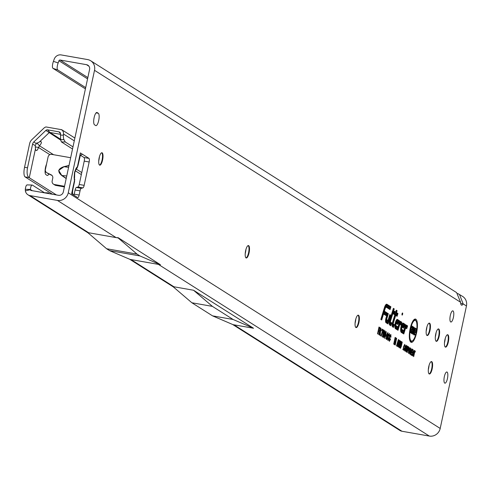 <?xml version="1.0" encoding="UTF-8"?>
<svg xmlns="http://www.w3.org/2000/svg" width="491" height="491" viewBox="0 0 491 491"><rect width="100%" height="100%" fill="white"/><g stroke="black" fill="none" stroke-linecap="round" stroke-linejoin="round"><path stroke-width="0.74" d="M68.967 165.608L63.812 166.836L58.681 170.432L61.891 175.643C57.263 171.733 57.901 168.751 63.805 166.695L68.998 165.455M80.377 155.236L77.866 166.062L76.068 168.309A5.462 4.266 33.1 0 1 75.516 170.389L74.749 172.666L74.423 180.713A5.462 3.406 -4.5 0 0 74.736 179.381M98.728 160.87A11.035 3.314 100 0 0 98.93 159.998A11.035 3.314 100 0 0 99.507 156.439M101.698 152.762A6.303 1.89 -80 0 1 101.993 153.082A6.303 1.89 -80 0 1 102.085 159.962A6.303 1.89 -80 0 1 99.919 164.872A6.303 1.89 -80 0 1 99.532 165.074M245.212 253.687A11.035 3.314 100 0 0 245.414 252.81A11.035 3.314 100 0 0 245.991 249.25M248.182 245.574A6.303 1.89 -80 0 1 248.477 245.899A6.303 1.89 -80 0 1 248.569 252.773A6.303 1.89 -80 0 1 246.402 257.689A6.303 1.89 -80 0 1 246.016 257.885M355.079 323.293A11.035 3.314 100 0 0 355.275 322.421A11.035 3.314 100 0 0 355.858 318.862M358.043 315.185A6.303 1.89 -80 0 1 358.338 315.504A6.303 1.89 -80 0 1 358.43 322.384A6.303 1.89 -80 0 1 356.263 327.294A6.303 1.89 -80 0 1 355.877 327.497M428.318 369.698A11.035 3.314 100 0 0 428.52 368.827A11.035 3.314 100 0 0 429.097 365.267M431.288 361.591A6.303 1.89 -80 0 1 431.583 361.91A6.303 1.89 -80 0 1 431.675 368.79A6.303 1.89 -80 0 1 429.508 373.7A6.303 1.89 -80 0 1 429.122 373.903M435.321 337.041A11.035 3.314 100 0 0 435.517 336.169A11.035 3.314 100 0 0 436.1 332.61M438.285 328.933A6.303 1.89 -80 0 1 438.58 329.252A6.303 1.89 -80 0 1 438.678 336.132A6.303 1.89 -80 0 1 436.511 341.042A6.303 1.89 -80 0 1 436.125 341.245M444.478 342.841A11.035 3.314 100 0 0 444.674 341.969A11.035 3.314 100 0 0 445.257 338.409M447.442 334.733A6.303 1.89 -80 0 1 447.737 335.052A6.303 1.89 -80 0 1 447.829 341.932A6.303 1.89 -80 0 1 445.662 346.842A6.303 1.89 -80 0 1 445.276 347.045M426.163 331.241A11.035 3.314 100 0 0 426.366 330.369A11.035 3.314 100 0 0 426.943 326.81M429.134 323.133A6.303 1.89 -80 0 1 429.429 323.452A6.303 1.89 -80 0 1 429.521 330.333A6.303 1.89 -80 0 1 427.354 335.243A6.303 1.89 -80 0 1 426.967 335.445M402.043 313.847A1.062 0.319 100 0 0 402.055 315.007A1.062 0.319 100 0 0 402.62 314.215A1.062 0.319 100 0 0 402.405 313.019A1.062 0.319 100 0 0 402.043 313.847M414.686 334.334L414.717 335.022L415.018 334.543L414.926 333.843L414.686 334.334M410.519 328.909A10.489 3.149 100 0 0 411.826 341.061A10.489 3.149 100 0 0 416.233 332.53A10.489 3.149 100 0 0 415.447 320.47A10.489 3.149 100 0 0 410.519 328.909M409.979 340.877A10.771 3.234 100 0 0 410.795 341.165L411.826 341.061M410.151 328.675A11.845 3.554 100 0 0 411.035 342.288A11.845 3.554 100 0 0 416.601 332.763A11.845 3.554 100 0 0 415.122 319.046A11.845 3.554 100 0 0 410.151 328.675M410.593 341.951A11.563 3.474 100 0 0 412.139 340.987M392.683 323.219A2.271 0.681 100 0 0 392.831 325.815L393.444 326.208L393.684 325.429L393.003 324.999A1.43 0.43 -80 0 1 393.003 323.017L395.691 314.179L397.115 315.087L397.354 314.308L395.924 313.405L396.495 311.54L395.691 313.252L394.23 312.331L393.991 313.105L395.451 314.031L392.825 322.661A2.271 0.681 100 0 0 392.683 323.219M392.389 323.035A3.363 1.013 100 0 0 392.604 326.877L393.451 327.411L394.298 324.612L393.23 323.937L393.23 323.471L395.691 315.388L397.115 316.29L397.968 313.491L396.538 312.589L397.109 310.723L396.255 310.183L395.685 312.049L394.23 311.122L393.377 313.921L394.838 314.848L392.597 322.206A3.363 1.013 100 0 0 392.389 323.035M390.13 323.176A1.43 0.43 -80 0 1 390.038 321.544A1.43 0.43 -80 0 1 390.124 321.194L393.616 309.717L389.952 320.838A2.271 0.681 100 0 0 389.805 321.396A2.271 0.681 100 0 0 389.952 323.992L390.842 324.557L391.075 323.778L390.13 323.176M389.51 321.206A3.363 1.013 100 0 0 389.725 325.054L390.842 325.76L391.695 322.961L390.333 321.734L394.23 308.9L393.377 308.36L389.719 320.384A3.363 1.013 100 0 0 389.51 321.206M386.411 320.819A1.43 0.43 -80 0 1 386.319 319.187A1.43 0.43 -80 0 1 386.411 318.837L387.724 314.516L386.233 318.487A2.271 0.681 100 0 0 386.092 319.04A2.271 0.681 100 0 0 386.233 321.636L387.964 322.734L390.02 315.971L387.964 321.808L386.411 320.819M385.791 318.855A3.363 1.013 100 0 0 386.006 322.697L387.964 323.937L390.633 315.154L389.78 314.614L387.964 320.598L386.613 319.377L388.338 313.7L387.485 313.16L386.006 318.027A3.363 1.013 100 0 0 385.791 318.855M94.131 117.601A6.303 1.89 -80 0 1 96.936 112.482A6.303 1.89 -80 0 1 97.157 112.568L98.304 113.292A6.303 1.89 -80 0 1 98.783 120.123A6.303 1.89 -80 0 1 95.898 125.628A6.303 1.89 -80 0 1 95.677 125.536L94.536 124.812A6.303 1.89 -80 0 1 94.131 117.601M447.448 378.555A5.677 1.706 -80 0 1 444.92 383.17A5.677 1.706 -80 0 1 444.355 376.597A5.677 1.706 -80 0 1 446.884 371.988A5.677 1.706 -80 0 1 447.448 378.555M453.402 317.419A5.677 1.706 -80 0 1 450.873 322.028A5.677 1.706 -80 0 1 450.315 315.461A5.677 1.706 -80 0 1 452.843 310.852A5.677 1.706 -80 0 1 453.402 317.419M102.576 160.048A6.303 1.89 -80 0 1 99.771 165.172A6.303 1.89 -80 0 1 99.145 157.875A6.303 1.89 -80 0 1 101.95 152.75A6.303 1.89 -80 0 1 102.576 160.048M249.06 252.865A6.303 1.89 -80 0 1 246.255 257.984A6.303 1.89 -80 0 1 245.629 250.686A6.303 1.89 -80 0 1 248.44 245.561A6.303 1.89 -80 0 1 249.06 252.865M358.927 322.47A6.303 1.89 -80 0 1 356.116 327.595A6.303 1.89 -80 0 1 355.49 320.298A6.303 1.89 -80 0 1 358.301 315.173A6.303 1.89 -80 0 1 358.927 322.47M430.012 330.418A6.303 1.89 -80 0 1 427.207 335.543A6.303 1.89 -80 0 1 426.581 328.246A6.303 1.89 -80 0 1 429.392 323.121A6.303 1.89 -80 0 1 430.012 330.418M439.169 336.218A6.303 1.89 -80 0 1 436.358 341.343A6.303 1.89 -80 0 1 435.738 334.046A6.303 1.89 -80 0 1 438.543 328.921A6.303 1.89 -80 0 1 439.169 336.218M432.166 368.876A6.303 1.89 -80 0 1 429.361 374.001A6.303 1.89 -80 0 1 428.735 366.703A6.303 1.89 -80 0 1 431.546 361.579A6.303 1.89 -80 0 1 432.166 368.876M448.326 342.018A6.303 1.89 -80 0 1 445.515 347.143A6.303 1.89 -80 0 1 444.889 339.846A6.303 1.89 -80 0 1 447.7 334.721A6.303 1.89 -80 0 1 448.326 342.018M58.159 62.928A6.303 1.976 108.3 0 0 57.754 69.937L53.016 68.366A6.303 1.976 -71.7 0 1 53.427 61.363L58.159 62.928L58.945 60.743A1.05 0.994 122.4 0 1 60.111 60.037L86.508 64.677A4.204 3.977 122.4 0 1 89.583 69.452L63.327 191.92A4.204 3.977 122.4 0 1 58.503 195.308L31.123 190.496A1.05 0.994 122.4 0 1 30.344 189.704L25.366 190.864L25.305 189.305A6.303 1.774 -88.3 0 1 27.134 184.898A6.303 1.774 -88.3 0 1 27.422 184.99M94.063 117.926A6.303 1.89 -80 0 1 93.836 119.313M80.456 155.248L84.029 157.513A3.155 0.945 -80 0 1 84.225 161.116L79.217 184.475A3.155 0.945 -80 0 1 77.946 187.034L76.381 187.452A3.155 0.945 100 0 0 75.111 190.005L74.215 194.184A3.155 0.945 -80 0 1 73.932 195.222M76.068 168.309L74.534 172.421L74.153 177.257L74.423 180.713L72.938 187.642L73.184 187.924L74.62 181.204M79.309 159.342L80.377 152.94L77.584 165.989A5.462 4.266 -146.9 0 1 77.026 168.069L75.516 170.389M64.53 186.292L54.47 184.524A3.155 2.983 122.4 0 1 52.163 180.94L52.752 178.184A3.155 2.983 -57.6 0 0 51.193 174.845L46.964 172.807A3.155 2.983 122.4 0 1 45.399 169.463L48.087 156.924A3.155 2.983 122.4 0 1 51.708 154.383L70.661 157.715M460.699 303.456L463.148 303.886A6.303 1.89 -80 0 1 461.657 305.199A6.303 1.89 -80 0 1 460.595 302.266L456.612 292.611L293.133 189.145A9.458 8.955 -57.6 0 0 292.108 188.384L90.694 60.767A9.458 8.955 122.4 0 1 94.517 70.323L68.261 192.791A9.458 8.955 122.4 0 1 57.404 200.414L30.025 195.596A6.303 5.972 122.4 0 1 27.962 194.798A6.303 5.972 122.4 0 1 25.366 190.864M297.976 192.22L298.804 192.632M53.427 61.363L54.213 59.172A6.303 5.972 122.4 0 1 61.209 54.931L87.601 59.571A9.458 8.955 122.4 0 1 90.694 60.767M57.404 200.414L116.109 237.607L88.411 232.709M80.377 152.94L88.963 158.378A3.155 0.945 -80 0 1 89.166 161.987L84.157 185.346A3.155 0.945 -80 0 1 82.887 187.9L81.316 188.317A3.155 0.945 100 0 0 80.045 190.876L79.149 195.05A3.155 0.945 -80 0 1 77.744 197.615A3.155 0.945 -80 0 1 77.633 197.572L73.754 195.111L72.821 194.037C72.343 193.448 72.459 191.41 73.184 187.918M71.625 193.761L72.938 187.642L71.625 193.761L73.754 195.111M404.449 349.807L404.707 347.751L406.002 345.142L406.02 348.506L405.419 350.445L404.737 351.034L404.449 349.807M405.756 351.599L406.732 345.689L407.064 345.897L406.499 350.206L407.72 346.315L408.027 346.511L406.793 352.256L407.26 348.727L406.026 351.771L406.517 348.058L405.756 351.599M407.211 352.52L408.181 346.609L408.935 347.211L408.85 349.009L407.941 350.519L407.671 350.347L407.211 352.52M408.414 352.317L408.672 350.261L409.967 347.659L409.979 351.016L409.377 352.955L408.702 353.545L408.414 352.317M409.721 354.109L410.697 348.199L410.697 352.458L411.759 348.868L410.525 354.619L410.525 350.365L409.721 354.109M411.74 355.392L410.715 354.741L411.949 348.991L412.956 349.629L412.741 350.617L411.998 350.144L411.716 351.464L412.422 351.912L412.207 352.906L411.501 352.458L411.188 353.919L411.955 354.404L411.74 355.392M412.133 355.637L413.109 349.727L413.109 353.986L414.171 350.402L412.937 356.147L412.937 351.894L412.133 355.637M413.704 356.632L414.465 351.709L414.054 351.452L414.269 350.457L415.349 351.145L415.134 352.133L414.723 351.875L413.704 356.632M402.632 349.23L403.657 349.224L404.271 348.058L404.48 348.45L403.449 350.218L403.473 346.849L404.725 344.338L404.854 346.603L404.504 345.32L403.731 347.008L403.712 349.242L402.7 349.248M397.323 345.842L397.6 343.939L397.955 343.995L397.955 345.155L399.066 340.091L399.392 340.3L398.465 344.608L397.532 346.578L397.323 345.842M396.759 345.443L397.955 345.155M398.275 346.45L398.551 344.541L398.907 344.602L398.907 345.756L400.018 340.699L400.343 340.901L399.416 345.21L398.483 347.186L398.275 346.45M397.71 346.045L398.907 345.756M399.226 347.051L399.502 345.142L399.858 345.204L399.858 346.358L400.969 341.3L401.294 341.509L400.368 345.817L399.435 347.788L399.226 347.051M398.661 346.652L399.858 346.358M400.177 347.653L400.453 345.744L400.809 345.805L400.816 346.959L401.92 341.902L402.246 342.11L401.325 346.419L400.386 348.389L400.177 347.653M399.613 347.254L400.816 346.959M396.783 346.106L396.489 345.922L398.367 339.563L398.661 339.747L396.783 346.106M394.126 344.338L393.708 344.068L395.132 337.415L395.715 337.783L395.218 341.024L396.065 338.004L396.642 338.367L395.218 345.026L394.795 344.762L395.316 342.319L394.654 344.67L394.261 344.418L394.641 341.945L394.126 344.338M387.074 339.269L388.117 339.171L388.829 337.79L389.099 338.299L387.853 340.453L387.878 336.458L389.363 333.487L389.51 336.243L389.124 336.329L389.081 334.764L388.209 336.673L388.197 339.189L387.166 339.293M388.534 340.195L389.578 340.097L390.284 338.716L390.554 339.226L389.308 341.38L389.338 337.385L390.824 334.414L390.971 337.17L390.578 337.256L390.541 335.684L389.67 337.599L389.658 340.116L388.627 340.22M390.541 335.684L389.615 335.243L390.535 335.684M385.68 338.385L386.73 338.287L387.178 337.667L386.89 334.181L387.902 332.56L388.007 335.341L387.645 335.279L387.632 333.843L387.16 334.887L387.516 337.857L386.435 339.557L386.331 336.507L386.693 336.568L386.828 338.317L385.797 338.422M384.606 338.397L384.809 334.567L386.104 331.419L385.895 335.255L384.606 338.397M383.489 337.685L383.692 333.862L384.987 330.713L384.778 334.549L383.489 337.685M384.134 330.173L382.661 337.072L382.323 336.857L383.305 332.26L382.777 332.8L383.827 330.191M382.575 330.824L381.894 330.394L382.17 329.111L383.256 329.805L381.262 336.188L380.93 335.973L382.575 330.824M379.101 334.813L378.764 334.604L380.224 327.792L380.948 328.246L381.114 330.621L380.402 332.266L380.243 335.543L379.862 335.298L379.85 332.149L379.101 334.813M377.867 334.033L377.53 333.825L378.991 327.012L380.126 327.73L379.85 329.007L379.052 328.504L378.751 329.909L379.439 330.339L379.162 331.621L378.475 331.186L377.867 334.033M397.692 324.447L399.6 320.832L397.477 319.488A4.75 1.424 100 0 0 397.188 319.42A4.75 1.424 100 0 0 395.102 323.765A4.75 1.424 100 0 0 395.5 328.712L398.005 330.302L399.754 324.545L400.957 325.03L401.81 322.231L400.527 321.421A3.363 1.013 100 0 0 400.325 321.372A3.363 1.013 100 0 0 399.122 323.281L398.005 326.963L396.133 325.772A1.725 0.516 -80 0 1 396.01 323.833A1.725 0.516 -80 0 1 396.826 322.415A1.725 0.516 -80 0 1 396.845 322.427L397.201 322.655L396.618 323.765L397.692 324.447M403.467 328.105L405.376 324.496L403.252 323.152A4.75 1.424 100 0 0 402.97 323.078A4.75 1.424 100 0 0 400.877 327.423A4.75 1.424 100 0 0 401.276 332.376L403.786 333.96L405.535 328.203L406.738 328.694L407.585 325.895L406.303 325.079A3.363 1.013 100 0 0 406.1 325.03A3.363 1.013 100 0 0 404.903 326.938L403.78 330.621L401.908 329.436A1.725 0.516 -80 0 1 401.791 327.497A1.725 0.516 -80 0 1 402.608 326.079L402.982 326.312L402.393 327.423L403.467 328.105M384.428 307.636L380.844 319.432L381.697 319.972L383.52 313.982L386.067 315.596L386.92 312.798L384.367 311.184L385.061 308.9A3.026 0.908 -80 0 1 386.294 307.213A3.026 0.908 -80 0 1 386.325 307.231L390.05 309.588L390.904 306.789L386.957 304.291A6.052 1.817 100 0 0 386.589 304.199A6.052 1.817 100 0 0 384.428 307.636M457.735 293.514L462.626 296.423A9.458 8.955 -57.6 0 1 466.45 305.979L440.194 428.447A9.458 8.955 -57.6 0 1 429.343 436.069L401.963 431.251A6.303 5.972 -57.6 0 1 399.895 430.454L232.685 324.508M410.832 332.898L410.347 332.591L411.783 325.914L412.244 326.208L412.102 329.903L412.814 326.57L413.299 326.877L411.869 333.555L411.39 333.254L411.532 329.627L410.832 332.898M414.14 334.997L413.655 334.69L415.085 328.006L416.411 328.847L416.073 330.412L415.233 329.884L415.03 330.83L415.76 331.29L415.423 332.861L414.692 332.401L414.14 334.997M412.747 334.199L412.52 331.051L413.023 331.241L413.091 332.634L413.477 332.235L412.949 330.425L413.072 328.878L414.183 327.344L414.41 330.142L413.907 329.952L413.852 328.921L413.563 329.271L413.968 332.53L412.814 334.236M412.041 332.738L413.477 332.235M413.95 327.282L413.14 327.448M412.925 328.473L413.852 328.921L412.643 328.54M389.645 307.2L389.756 306.826L386.049 304.475M389.756 306.826L390.904 306.789M389.099 308.986L389.253 308.495M383.999 311.196L384.367 311.184M385.662 313.209L385.773 312.835L383.87 311.625M385.773 312.835L386.92 312.798M385.116 314.995L385.263 314.504M383.201 313.823L383.52 313.982M386.62 305.298L385.797 304.905A5.241 1.571 100 0 0 385.742 304.874A5.241 1.571 100 0 0 385.705 304.856M385.785 306.445L389.062 308.52L390.05 308.385L390.29 307.605L386.73 305.353A4.959 1.491 100 0 0 386.675 305.322A4.959 1.491 100 0 0 384.662 308.096L381.464 318.616L383.52 312.779L386.067 314.393L386.307 313.614L383.753 312L384.834 308.446A4.118 1.24 -80 0 1 386.307 306.108A4.118 1.24 -80 0 1 386.552 306.169L390.05 308.385M383.324 313.418L385.079 314.528L386.067 314.393M381.022 318.855L381.697 318.763M381.09 318.628L381.464 318.616M387.313 313.731L388.338 313.7M387.964 320.598L386.976 320.74L386.221 320.261M389.608 315.185L390.633 315.154M387.012 323.336L387.166 322.845M387.16 320.709L387.012 321.206M385.656 322.035L386.976 322.869L387.964 322.734M387.166 314.203L387.485 314.363M389.461 315.664L389.786 315.817M393.205 308.931L394.23 308.9M390.437 323.373L389.94 322.618M390.548 322.998L391.695 322.961M389.891 325.159L390.038 324.668M389.375 324.391L390.842 324.557M393.058 309.41L393.377 309.563M403.995 324.821L405.376 324.496M402.559 327.534L402.816 327.049M403.78 330.621L402.792 330.762L401.368 329.854M406.327 326.3L406.444 325.932L405.603 325.398M406.444 325.932L407.585 325.895M405.787 328.092L405.934 327.595M402.835 333.358L402.982 332.867M404.167 324.49L402.442 323.397M402.203 325.38L402.638 325.65L402.448 326.006M402.982 330.731L402.829 331.229M405.425 327.417L406.738 327.485L406.971 326.711L406.075 326.141A2.271 0.681 100 0 0 406.051 326.128A2.271 0.681 100 0 0 405.13 327.399L403.78 331.83L401.681 330.498A2.817 0.847 -80 0 1 401.442 327.565A2.817 0.847 -80 0 1 402.681 324.987A2.817 0.847 -80 0 1 402.853 325.024L403.848 325.656L403.258 326.767L403.559 326.957L404.51 325.152L403.025 324.207A3.658 1.099 100 0 0 402.988 324.189A3.658 1.099 100 0 0 401.257 327.202A3.658 1.099 100 0 0 401.503 331.315L403.78 332.757L405.302 327.749A1.43 0.43 -80 0 1 405.818 326.938A1.43 0.43 -80 0 1 405.904 326.957L406.738 327.485M400.84 331.652L402.798 332.892L403.78 332.757M402.577 327.074L403.559 326.957M402.743 326.767L403.258 326.767M402.638 325.65L403.848 325.656M398.213 321.163L399.6 320.832M396.783 323.87L397.041 323.385M398.005 326.963L397.016 327.098L395.593 326.196M400.552 322.642L400.662 322.268L399.827 321.74M400.662 322.268L401.81 322.231M400.005 324.428L400.159 323.937M397.053 329.7L397.207 329.209M398.391 320.832L396.66 319.733M396.427 321.715L396.673 322.342M397.201 327.074L397.053 327.565M399.649 323.759L400.957 323.827L401.196 323.047L400.3 322.483A2.271 0.681 100 0 0 400.275 322.47A2.271 0.681 100 0 0 399.349 323.735L398.005 328.166L395.899 326.834A2.817 0.847 -80 0 1 395.666 323.9A2.817 0.847 -80 0 1 396.906 321.323A2.817 0.847 -80 0 1 397.078 321.366L398.072 321.998L397.483 323.109L397.778 323.299L398.735 321.488L397.25 320.549A3.658 1.099 100 0 0 397.213 320.525A3.658 1.099 100 0 0 395.476 323.538A3.658 1.099 100 0 0 395.728 327.65L398.005 329.099L399.527 324.091A1.43 0.43 -80 0 1 400.036 323.274A1.43 0.43 -80 0 1 400.122 323.299L400.957 323.827M395.065 327.994L397.016 329.234L398.005 329.099M396.802 323.416L397.778 323.299M396.961 323.103L397.483 323.109M396.857 321.992L398.072 321.998M396.077 310.754L397.109 310.723M396.169 312.601L396.538 312.589M396.71 313.902L396.82 313.528L396.041 313.031M396.82 313.528L397.968 313.491M396.163 315.688L396.317 315.197M395.372 315.228L395.691 315.388M393.039 325.024L392.818 324.441M393.156 324.649L394.298 324.612M392.505 326.791L392.647 326.319M395.685 312.049L394.034 311.76M394.887 312.159L394.733 312.65M395.494 314.823L397.115 315.087M392.254 326.214L393.444 326.208M393.494 313.553L394.304 314.068L394.193 314.436M395.936 311.233L396.255 311.386M394.304 314.068L395.451 314.031M393.622 313.117L393.991 313.105M393.911 312.172L394.23 312.331M415.717 320.648A11.563 3.474 100 0 0 414.588 319.218M415.447 320.47L414.514 320.022A10.771 3.234 100 0 0 413.643 320.009M411.532 329.627L411.108 329.038M413.299 326.877L412.747 326.902M412.102 329.903L411.507 330.351M412.244 326.208L411.71 326.245M414.692 332.401L414.195 332.155M415.76 331.29L414.637 331.345L414.435 332.272M415.03 330.83L414.478 330.854M415.233 329.884L414.735 329.639M416.411 328.847L415.288 328.896L415.091 329.811M414.944 328.682L415.288 328.896M413.968 332.53L412.9 332.303L411.814 333.751M412.949 330.425L413.035 330.873M413.563 329.271L412.483 329.277M413.575 329.105L412.508 328.878M414.41 330.142L413.391 329.664M413.422 327.822L413.514 328.755M413.023 331.241L411.912 331.315M378.475 331.186L378.131 331.014M379.439 330.339L378.315 330.394L378.174 331.038M378.751 329.909L378.365 329.927M379.052 328.504L378.708 328.332M380.126 327.73L379.003 327.779L378.868 328.411M379.862 331.1L379.353 331.861M380.071 328.51L380.2 329.24M379.69 332.051L379.347 331.879M379.267 331.873L379.948 332.254M381.114 330.621L380.746 330.547M379.966 330.768L380.316 330.989L380.777 330.418L380.286 329.283L379.966 330.768L379.58 330.787M380.286 329.283L379.942 329.111M379.433 331.143L380.316 330.989L379.273 331.094M383.054 330.768L382.004 330.461M383.256 329.805L382.133 329.854L382.004 330.455M384.778 334.549L384.416 334.469M385.202 331.75L384.122 331.677M384.03 334.07L383.747 336.495L384.723 331.91L384.03 334.07L383.661 333.99M384.723 331.91L383.79 331.462L384.717 331.904M382.741 336.605L383.772 336.501L382.704 336.593M385.895 335.255L385.533 335.181M386.319 332.456L385.239 332.389M385.147 334.776L384.864 337.2L385.84 332.616L385.147 334.776L384.778 334.702M385.84 332.616L384.907 332.168L385.834 332.616M386.245 338.373L386.104 338.704M387.516 337.857L387.147 337.783M387.577 335.912L386.503 335.967M387.16 334.887L386.773 334.874M387.221 334.408L386.859 334.334M388.007 335.341L387.663 335.181M386.693 336.568L386.313 336.599M389.67 337.599L389.308 337.52M390.971 337.17L390.609 337.022M390.02 335.126L390.038 335.445M390.554 339.226L390.149 339.213M388.209 336.673L387.847 336.593M389.51 336.243L389.154 336.096M388.559 334.205L388.577 334.518M389.099 338.299L388.688 338.287M394.641 341.945L394.439 340.662M395.316 342.319L395.175 341.061M396.642 338.367L395.955 338.403M395.218 341.024L394.586 341.619M395.715 337.783L395.046 337.814M398.661 339.747L398.311 339.76M401.325 346.419L400.969 346.345M402.246 342.11L401.871 342.129M400.809 345.805L400.435 345.836M400.368 345.817L400.018 345.744M401.294 341.509L400.92 341.521M399.858 345.204L399.484 345.234M399.416 345.21L399.06 345.136M400.343 340.901L399.969 340.92M398.907 344.602L398.532 344.627M398.465 344.608L398.109 344.535M399.392 340.3L399.017 340.318M397.955 343.995L397.581 344.025M404.48 348.45L404.173 348.426M415.349 351.145L414.269 351.12L414.183 351.531M413.109 353.986L412.802 354.152M411.955 354.404L410.875 354.373L410.789 354.79M411.501 352.458L411.341 351.887L412.422 351.912M412.956 349.629L411.875 349.604L411.777 350.065M410.697 352.458L410.384 352.624M409.377 352.955L408.377 352.648M408.923 350.433L408.911 352.556L409.911 349.653L409.758 348.647L408.647 350.378M408.935 347.211L407.892 347.198M407.886 349.359L408.586 348.874L408.23 347.757L407.591 349.353M407.235 349.574L408.162 349.537L407.137 349.543M406.517 348.058L406.315 347.64M407.26 348.727L407.082 348.352M408.027 346.511L407.659 346.499M407.064 345.897L406.689 345.891M405.419 350.445L404.412 350.138M404.965 347.923L404.952 350.046L405.947 347.143L405.793 346.137L404.682 347.867M404.007 350.077L405.02 350.065L403.927 350.052M116.416 237.638L118.122 237.932L137.026 254.093L106.615 248.747L109.554 250.606L130.029 259.401L160.44 264.747L118.178 237.693L116.109 237.607M44.478 192.754L48.069 192.859L49.413 193.712M47.639 193.399L48.069 192.859M30.344 189.704L30.344 189.452A6.303 1.774 -88.3 0 1 32.173 185.046A6.303 1.774 -88.3 0 1 32.461 185.144L44.669 192.877M32.326 190.704L30.344 189.452L25.305 189.305M172.992 286.529L173.667 286.732L172.992 286.529M191.877 302.763L212.413 306.378L233.084 319.475L253.528 328.252L233.029 324.655L212.548 315.86L191.877 302.763L172.973 286.609M233.084 319.475L212.548 315.86M212.413 306.378L193.546 290.249L173.667 286.732M253.528 328.252L193.546 290.249M459.484 294.434L463.148 303.886L466.45 305.979M57.754 69.937L85.686 87.631M53.016 68.366L85.416 88.889M106.615 248.747L87.717 232.587M137.026 254.093L139.96 255.952L160.44 264.747M139.96 255.952L109.554 250.606M52.04 175.471L48.394 173.716A3.155 2.983 122.4 0 1 47.842 173.36M64.395 186.924L55.9 185.426A3.155 2.983 122.4 0 1 54.869 185.033L53.433 184.125M82.463 154.272L80.512 155.138M74.153 177.257A5.462 3.406 -4.5 0 0 74.466 175.925M68.599 167.333L63.805 166.695M48.879 173.949A6.303 1.89 -80 0 1 47.283 175.453A6.303 1.89 -80 0 1 47.062 175.367L45.921 174.643A6.303 1.89 -80 0 1 45.516 167.431A6.303 1.89 -80 0 1 46.522 164.24M60.473 134.325L49.941 132.472A1.05 0.994 -57.6 0 0 49.057 132.754L39.446 141.936A5.782 1.804 -42.2 0 1 41.14 141.77A5.782 1.804 -42.2 0 1 41.256 141.868A5.782 1.804 -42.2 0 1 39.483 145.784L36.8 142.826M39.446 141.936L36.26 143.667L35.266 145.52L35.462 148.834L29.27 177.742L56.416 194.939M29.27 177.742L28.951 177.582C27.134 176.091 26.655 172.832 27.508 167.805L32.578 144.164A4.204 3.983 -57.6 0 1 33.848 141.899L45.866 130.416L60.81 140.205M27.508 167.805L24.55 167.29L29.62 143.648A7.359 6.966 -57.6 0 1 31.841 139.677L43.859 128.194A5.254 4.978 -57.6 0 1 45.982 126.942L61.663 129.704A5.254 4.978 -57.6 0 1 63.523 134.031L74.276 140.843M52.463 194.246L25.09 176.901A8.408 2.523 100 0 1 24.55 167.29M35.223 146.889L38.501 147.466A5.782 1.737 -80 0 1 36.359 150.541A5.782 1.737 -80 0 1 35.462 148.834M72.981 146.87L65.297 141.997L61.363 141.881L60.614 139.61L60.503 133.939A2.105 1.995 -57.6 0 0 58.92 131.84L47.645 129.857A2.105 1.995 -57.6 0 0 45.866 130.416M65.297 141.997L63.977 139.714A4.204 1.178 -88.3 0 1 63.437 135.178L63.523 134.031M61.363 141.881L72.527 149.012M45.645 171.5A6.303 1.89 -80 0 1 45.154 172.789M53.574 154.714L39.483 145.784L38.501 147.466L49.849 154.659M61.295 129.863L61.663 129.704M392.192 325.877L392.831 325.815M389.314 324.054L389.952 323.992M389.946 322.157L390.357 322.114M385.601 321.697L386.233 321.636M386.227 319.801L386.638 319.758M97.157 112.568L96.702 112.488M58.945 60.743L87.564 78.873M87.834 77.596L60.111 60.037M66.193 178.552L61.891 175.643M460.595 302.266L94.517 70.323M86.508 64.677L88.951 66.224M30.025 195.596L88.73 232.789M68.261 192.791L440.194 428.447M98.304 113.292L96.07 112.899M79.149 195.05L74.215 194.184M80.045 190.876L75.111 190.005M81.316 188.317L76.381 187.452M82.887 187.9L77.946 187.034M84.157 185.346L79.217 184.475M89.166 161.987L84.225 161.116M88.963 158.378L84.029 157.513M386.19 304.365L386.957 304.291M384.723 308.808L385.061 308.9M384.318 307.998L384.662 308.096M386.03 306.218L386.552 306.169M386.313 319.205L386.638 319.291M385.901 318.395L386.233 318.487M390.032 321.556L390.357 321.648M389.621 320.746L389.952 320.838M401.319 329.492L401.908 329.436M405.879 325.122L406.303 325.079M405.278 327.828L405.664 328.019L405.278 327.828M405.198 328.111L405.535 328.203M402.657 323.207L403.252 323.152M402.497 325.06L402.853 325.024M404.793 327.301L405.13 327.399M405.357 325.797L406.026 326.116M400.773 331.382L401.503 331.315M396.206 322.121L396.808 322.409L396.206 322.114M395.543 325.834L396.133 325.772M400.104 321.458L400.527 321.421M399.416 324.453L399.754 324.545M396.875 319.543L397.477 319.488M396.722 321.402L397.078 321.366M399.011 323.643L399.349 323.735M394.991 327.724L395.728 327.65M392.91 323.385L393.23 323.471M392.825 323.98L393.23 323.937M392.493 322.569L392.825 322.661M380.384 333.223L379.985 333.193M380.948 328.246L379.899 328.344M387.331 335.371L386.264 335.451M408.696 346.934L408.113 346.934M158.347 264.367L429.343 436.069M233.968 324.815L401.963 431.251M130.968 259.555L173.986 286.812M48.394 173.716L46.964 172.807M51.745 175.195L51.193 174.845M55.9 185.426L54.47 184.524M66.23 178.38L61.958 175.496L66.739 175.993M60.51 139.168L49.941 132.472L47.645 129.857M81.77 172.58L76.332 169.131M28.951 177.582L25.09 176.901M75.313 170.788L81.334 174.606M60.614 139.61L63.977 139.714M60.418 135.086L63.437 135.178M32.578 144.164L35.266 145.52M33.848 141.899L36.26 143.667M58.92 131.84L60.503 133.638M386.675 305.322L385.742 304.874M406.051 326.128L405.357 325.791M412.894 328.454L413.827 328.902M412.176 332.775L413.201 332.671M399.662 347.266L400.687 347.162M398.71 346.658L399.735 346.554M397.753 346.057L398.784 345.952M396.802 345.455L397.833 345.351M27.134 184.898L32.173 185.046M27.962 194.798L88.03 232.857M129.685 259.254L173.292 286.879M48.106 173.556L46.676 172.648M77.866 166.062L77.026 168.069M74.877 138.045L61.897 129.82"/></g></svg>
